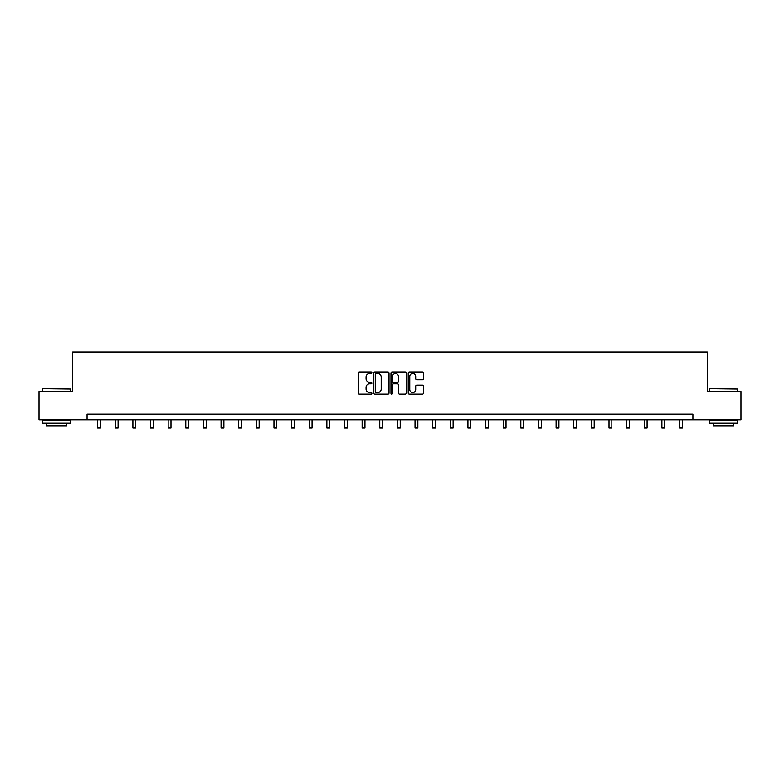 <?xml version="1.0" encoding="UTF-8"?>
<svg xmlns="http://www.w3.org/2000/svg" width="780" height="780" viewBox="0 0 780 780"><rect width="100%" height="100%" fill="white"/><g stroke="black" fill="none" stroke-linecap="round" stroke-linejoin="round"><path stroke-width="1.17" d="M371.914 372.743A0.78 0.78 0 0 0 371.134 371.972L359.346 371.972A1.111 1.111 0 0 0 358.235 373.074L358.235 393.052A1.111 1.111 0 0 0 359.346 394.163L371.134 394.163A0.78 0.78 0 0 0 371.914 393.383A0.78 0.78 0 0 0 371.134 392.603L369.613 392.603A3.549 3.549 0 0 1 366.064 389.054L366.064 387.397A3.549 3.549 0 0 1 369.613 383.838L371.134 383.838A0.78 0.78 0 0 0 371.914 383.068A0.78 0.78 0 0 0 371.134 382.288L369.613 382.288A3.549 3.549 0 0 1 366.064 378.739L366.064 377.072A3.549 3.549 0 0 1 369.613 373.523L371.134 373.523A0.78 0.78 0 0 0 371.914 372.743M422.428 379.792A1.111 1.111 0 0 0 423.54 378.68L423.54 373.074A1.111 1.111 0 0 0 422.428 371.972L409.334 371.972A1.111 1.111 0 0 0 408.223 373.074L408.223 393.052A1.111 1.111 0 0 0 409.334 394.163L422.428 394.163A1.111 1.111 0 0 0 423.54 393.052L423.54 386.285A1.111 1.111 0 0 0 422.428 385.174L416.822 385.174A1.111 1.111 0 0 0 415.711 386.285L415.711 389.639A2.964 2.964 0 0 1 412.747 392.603A2.964 2.964 0 0 1 409.783 389.639L409.783 376.486A2.964 2.964 0 0 1 412.747 373.523A2.964 2.964 0 0 1 415.711 376.486L415.711 378.68A1.111 1.111 0 0 0 416.822 379.792L422.428 379.792M87.048 419.806L39 419.806L39 391.54L72.686 391.54L72.686 351.975L707.314 351.975L707.314 391.54L741 391.54L741 419.806L692.952 419.806L692.952 414.151L87.048 414.151L87.048 419.806L692.952 419.806M389.025 373.074A1.111 1.111 0 0 0 387.923 371.972L374.829 371.972A1.111 1.111 0 0 0 373.718 373.074L373.718 393.052A1.111 1.111 0 0 0 374.829 394.163L387.923 394.163A1.111 1.111 0 0 0 389.025 393.052L389.025 373.074M392.077 371.972L405.171 371.972A1.111 1.111 0 0 1 406.282 373.074L406.282 393.052A1.111 1.111 0 0 1 405.171 394.163L399.575 394.163A1.111 1.111 0 0 1 398.463 393.052L398.463 384.95A1.111 1.111 0 0 0 397.351 383.838L393.637 383.838A1.111 1.111 0 0 0 392.525 384.95L392.525 393.383A0.78 0.78 0 0 1 391.745 394.163A0.78 0.78 0 0 1 390.975 393.383L390.975 373.074A1.111 1.111 0 0 1 392.077 371.972M376.048 373.523A0.78 0.78 0 0 0 375.268 374.302L375.268 391.833A0.78 0.78 0 0 0 376.048 392.603L377.656 392.603A3.549 3.549 0 0 0 381.206 389.054L381.206 377.072A3.549 3.549 0 0 0 377.656 373.523L376.048 373.523M398.463 376.545A2.964 2.964 0 0 0 395.489 373.581A2.964 2.964 0 0 0 392.525 376.545L392.525 381.176A1.111 1.111 0 0 0 393.637 382.288L397.351 382.288A1.111 1.111 0 0 0 398.463 381.176L398.463 376.545M97.617 419.806L97.617 428.025L100.435 428.025L100.435 419.806M42.734 388.713L70.648 389.054L42.734 388.713M56.521 423.199L42.393 423.199L42.393 420.371L70.648 420.371L70.648 423.199L56.521 423.199M66.7 423.199L66.7 425.792L46.352 425.792L46.352 423.199M709.683 388.713L737.607 389.054L709.683 388.713M723.479 423.199L709.351 423.199L709.351 420.371L737.607 420.371L737.607 423.199L723.479 423.199M733.649 423.199L733.649 425.792L713.3 425.792L713.3 423.199M115.245 419.806L115.245 428.025L118.072 428.025L118.072 419.806M132.883 419.806L132.883 428.025L135.71 428.025L135.71 419.806M150.52 419.806L150.52 428.025L153.348 428.025L153.348 419.806M168.149 419.806L168.149 428.025L170.976 428.025L170.976 419.806M185.786 419.806L185.786 428.025L188.614 428.025L188.614 419.806M203.424 419.806L203.424 428.025L206.251 428.025L206.251 419.806M221.052 419.806L221.052 428.025L223.88 428.025L223.88 419.806M238.69 419.806L238.69 428.025L241.517 428.025L241.517 419.806M256.327 419.806L256.327 428.025L259.155 428.025L259.155 419.806M273.965 419.806L273.965 428.025L276.783 428.025L276.783 419.806M291.593 419.806L291.593 428.025L294.421 428.025L294.421 419.806M309.231 419.806L309.231 428.025L312.058 428.025L312.058 419.806M326.869 419.806L326.869 428.025L329.686 428.025L329.686 419.806M344.497 419.806L344.497 428.025L347.324 428.025L347.324 419.806M362.135 419.806L362.135 428.025L364.962 428.025L364.962 419.806M379.772 419.806L379.772 428.025L382.6 428.025L382.6 419.806M397.4 419.806L397.4 428.025L400.228 428.025L400.228 419.806M415.038 419.806L415.038 428.025L417.865 428.025L417.865 419.806M432.676 419.806L432.676 428.025L435.503 428.025L435.503 419.806M450.313 419.806L450.313 428.025L453.131 428.025L453.131 419.806M467.941 419.806L467.941 428.025L470.769 428.025L470.769 419.806M485.579 419.806L485.579 428.025L488.407 428.025L488.407 419.806M503.217 419.806L503.217 428.025L506.035 428.025L506.035 419.806M520.845 419.806L520.845 428.025L523.673 428.025L523.673 419.806M538.483 419.806L538.483 428.025L541.31 428.025L541.31 419.806M556.12 419.806L556.12 428.025L558.948 428.025L558.948 419.806M573.749 419.806L573.749 428.025L576.576 428.025L576.576 419.806M591.386 419.806L591.386 428.025L594.214 428.025L594.214 419.806M609.024 419.806L609.024 428.025L611.851 428.025L611.851 419.806M626.652 419.806L626.652 428.025L629.48 428.025L629.48 419.806M644.29 419.806L644.29 428.025L647.117 428.025L647.117 419.806M661.928 419.806L661.928 428.025L664.755 428.025L664.755 419.806M679.565 419.806L679.565 428.025L682.383 428.025L682.383 419.806M42.393 391.54L42.393 389.054M48.838 420.371L48.838 419.806M64.213 420.371L64.213 419.806M70.648 391.54L70.648 389.054M709.351 391.54L709.351 389.054M715.786 420.371L715.786 419.806M731.162 420.371L731.162 419.806M737.607 391.54L737.607 389.054"/></g></svg>
